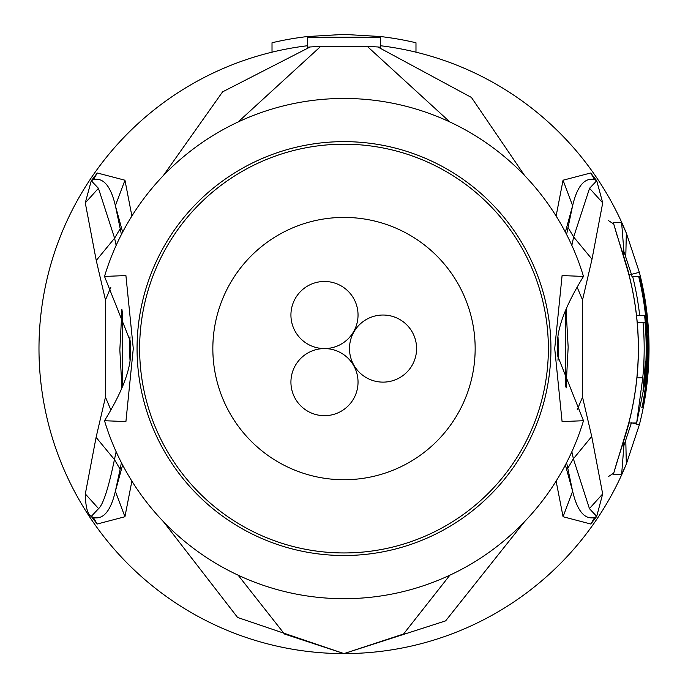 <?xml version="1.0" encoding="UTF-8"?>
<svg xmlns="http://www.w3.org/2000/svg" width="688" height="688" viewBox="0 0 688 688"><rect width="100%" height="100%" fill="white"/><g stroke="black" fill="none" stroke-linecap="round" stroke-linejoin="round"><path stroke-width="1.03" d="M416.593 348.575A33.549 33.549 0 0 0 383.044 315.027A33.549 33.549 0 0 0 349.487 348.575A33.549 33.549 0 0 0 383.044 382.124A33.549 33.549 0 0 0 416.593 348.575M324.478 348.575A33.549 33.549 0 0 0 290.929 382.124A33.549 33.549 0 0 0 324.478 415.681A33.549 33.549 0 0 0 358.035 382.124A33.549 33.549 0 0 0 324.478 348.575A33.549 33.549 0 0 0 358.035 315.027A33.549 33.549 0 0 0 324.478 281.469A33.549 33.549 0 0 0 290.929 315.027A33.549 33.549 0 0 0 324.478 348.575M475.159 348.575A131.159 131.159 0 0 0 344 217.417A131.159 131.159 0 0 0 212.841 348.575A131.159 131.159 0 0 0 344 479.734A131.159 131.159 0 0 0 475.159 348.575M608.158 476.741L613.146 473.507M613.146 223.643L608.158 220.409M139.63 348.575A204.37 204.37 0 0 1 344 144.205A204.37 204.37 0 0 1 548.37 348.575A204.37 204.37 0 0 1 344 552.946A204.37 204.37 0 0 1 139.63 348.575M636.658 423L645.946 377.858A303.365 303.365 0 0 0 638.696 276.593L632.685 276.593A297.526 297.526 0 0 1 639.694 315.629L644.613 315.629A302.41 302.41 0 0 1 644.991 377.858L643.031 390.672L644.08 377.858A301.507 301.507 0 0 0 645.241 361.389L645.92 361.389A302.187 302.187 0 0 0 645.052 322.345L643.031 322.345A300.174 300.174 0 0 1 642.747 377.858L636.658 423L628.858 423M632.685 276.593L639.186 276.593A303.829 303.829 0 0 1 646.703 322.345L646.402 322.345A303.537 303.537 0 0 1 647.262 361.389L647.563 361.389A303.829 303.829 0 0 1 642.136 407.141L642.704 407.141A304.388 304.388 0 0 0 648.122 361.389L647.503 374.195A304.578 304.578 0 0 1 642.902 407.141L643.211 407.141A304.887 304.887 0 0 0 647.812 374.195C649.008 348.463 649.059 334.428 647.95 332.106A304.388 304.388 0 0 0 639.754 276.593L639.186 276.593M636.563 315.629L639.694 315.629M641.99 315.629L644.613 315.629M637.243 322.345L643.031 322.345M646.23 322.345L646.703 322.345M641.354 407.141L642.136 407.141M104.507 420.712L125.913 421.589L133.283 348.575L125.913 275.561L104.507 276.438A250.122 250.122 0 0 1 583.493 276.438C566.878 303.365 558.183 325.175 557.409 341.876L557.409 355.275L583.493 420.712A250.122 250.122 0 0 1 104.507 420.712C121.122 393.785 129.817 371.976 130.591 355.275L130.479 348.575A213.521 213.521 0 0 0 130.539 353.572A213.521 213.521 0 0 1 130.479 348.575L130.591 341.876L104.507 276.438M583.493 276.438L562.087 275.561L554.717 348.575L562.087 421.589L583.493 420.712M596.685 180.798L589.564 188.297L596.694 180.798L594.527 179.568L596.745 180.763L590.717 172.989L594.527 179.568C584.525 177.427 577.223 186.13 572.622 205.686L565.364 232.14M566.577 234.479L572.622 205.686L563.042 180.204L590.717 172.989M602.679 493.932L591.723 436.467L573.388 458.784L589.418 508.613L602.679 493.932L596.685 516.473L589.418 508.613L596.694 516.353L594.587 517.557C584.576 519.724 577.258 510.952 572.631 491.249L565.381 464.985M566.585 462.654L572.631 491.249L563.068 516.731L556.119 481.11M596.694 516.353L594.587 517.557L590.829 524.032L563.068 516.731M567.72 468.373L573.388 458.784L571.857 451.732M566.112 309.187L566.336 312.189M566.37 384.644L566.121 387.972M571.848 245.392L573.654 236.999L589.564 188.297L602.714 202.883L596.745 180.763M623.285 254.698L623.904 251.473L631.438 274.357L629.064 274.968M623.896 251.498L622.279 251.49M622.279 445.661L623.904 445.678L623.285 442.453M625.796 440.888L626.321 464.047L639.341 424.831L631.438 422.793L623.904 445.678L621.617 474.711L626.338 464.022L639.341 424.831A305.025 305.025 0 0 0 639.341 272.319L626.338 233.137L621.617 222.439L613.266 222.456L628.35 272.62A294.326 294.326 0 0 1 628.35 424.53L613.266 474.694L621.617 474.711M85.286 202.883L91.255 180.763L98.436 188.297L85.286 202.883L96.251 260.468L105.462 299.977L105.462 397.157L96.096 437.336L85.321 493.932L98.582 508.613L91.315 516.353L98.582 508.613C103.157 504.588 108.446 488.248 114.44 459.584L120.125 469.182L121.415 462.654M91.315 516.353L93.413 517.557L91.315 516.473C87.548 514.443 85.553 506.936 85.321 493.932M122.619 464.985L115.369 491.249L120.125 469.182M91.255 180.763L97.283 172.989L93.473 179.568L91.306 180.798L93.473 179.568C103.475 177.427 110.777 186.13 115.378 205.686L121.423 234.47M97.283 172.989L124.958 180.213L115.378 205.686L122.636 232.14M96.251 260.468L114.595 238.168L98.436 188.297L91.315 180.798M120.271 228.579L114.595 238.168L116.152 245.392M121.888 387.963L121.664 384.97M121.63 312.524L121.879 309.179M116.143 451.732L114.44 459.584L96.096 437.344M97.171 524.032L124.932 516.74L115.369 491.249C110.742 510.952 103.424 519.724 93.413 517.557L97.171 524.032L91.315 516.473M449.883 575.177L403.546 634.009L344 653.6L284.454 634.009L238.117 575.177M556.119 216.032L563.042 180.204M565.355 386.14L565.355 311.019M596.685 516.473L590.829 524.032M591.723 436.467L582.538 397.157L582.538 299.977L592.007 259.187L602.714 202.883M577.129 409.953L582.538 397.157M577.137 287.188L582.538 299.968M524.531 521.693L445.618 620.877L344 653.6A305.025 305.025 0 0 1 272.018 52.168L272.018 42.759A314.175 314.175 0 0 1 307.398 36.541L307.398 47.291A303.503 303.503 0 0 1 310.15 46.965L320.737 46.371L367.263 46.371L449.883 121.974M557.521 348.575A213.521 213.521 0 0 0 557.461 343.579A213.521 213.521 0 0 1 557.486 352.402A213.521 213.521 0 0 0 557.521 348.575M124.932 516.74L131.881 481.101M122.645 311.019L122.645 386.14M124.958 180.213L131.89 216.023M110.863 287.197L105.462 299.977M110.863 409.953L105.462 397.157M130.514 344.748A213.521 213.521 0 0 0 130.479 348.575A213.521 213.521 0 0 1 130.514 344.748M163.374 521.59L237.592 617.463L344 653.6A305.025 305.025 0 0 1 272.018 52.168A305.025 305.025 0 0 1 307.398 45.752L307.398 36.541L344 34.4L380.602 36.541A314.175 314.175 0 0 1 415.982 42.759L415.982 52.168A305.025 305.025 0 0 0 380.602 45.752L380.602 36.541L380.602 37.212L307.398 37.212M524.634 175.569L471.435 97.455L377.85 46.965A303.503 303.503 0 0 1 380.602 47.291L380.602 37.212M626.338 464.013A305.025 305.025 0 0 1 344 653.6A305.025 305.025 0 0 0 626.338 464.013M632.005 276.593A296.863 296.863 0 0 0 631.438 274.357L639.341 272.319L626.338 233.137A305.025 305.025 0 0 0 415.982 52.168A305.025 305.025 0 0 1 626.338 233.137L625.796 256.263M367.263 46.371L377.85 46.965M238.117 121.974L320.737 46.371M163.254 175.689L222.585 91.865L310.15 46.965M550.942 348.575A206.942 206.942 0 0 1 345.204 555.508A206.942 206.942 0 0 1 137.058 348.575A206.942 206.942 0 0 1 342.796 141.642A206.942 206.942 0 0 1 550.942 348.575M644.08 377.858L644.991 377.858M636.959 377.858L642.747 377.858M592.007 259.187L573.654 236.999L567.961 227.393M623.904 251.473L621.617 222.439M616.921 235.012L613.266 222.456M616.646 462.259L616.181 464.529C616.362 464.09 629.382 423.524 628.445 424.548L628.445 424.548C641.732 373.902 641.732 323.248 628.445 272.603C629.752 274.899 615.992 231.839 616.181 232.621L616.646 234.892M616.921 462.138L613.266 474.694M557.985 360.314A214.312 214.312 0 0 0 557.985 336.836M130.015 336.836A214.312 214.312 0 0 0 130.015 360.314M566.052 387.808L568.159 347.191L566.052 309.342M121.948 309.342L119.841 349.925L121.948 387.808"/></g></svg>
